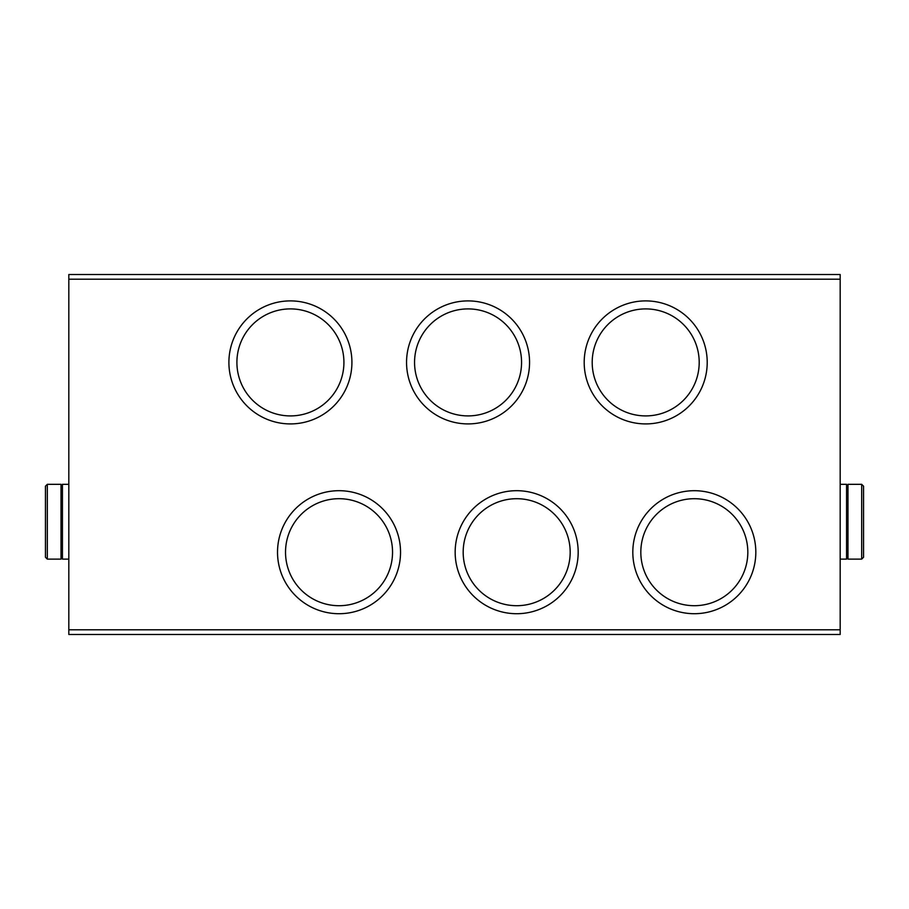 <?xml version="1.0" encoding="UTF-8"?>
<svg xmlns="http://www.w3.org/2000/svg" width="909" height="909" viewBox="0 0 909 909"><rect width="100%" height="100%" fill="white"/><g stroke="black" fill="none" stroke-linecap="round" stroke-linejoin="round"><path stroke-width="1.36" d="M529.561 362.407A61.505 61.505 0 0 1 437.309 415.674A61.505 61.505 0 0 1 437.309 309.14A61.505 61.505 0 0 1 529.561 362.407M351.919 362.407A61.505 61.505 0 0 1 259.656 415.674A61.505 61.505 0 0 1 259.656 309.14A61.505 61.505 0 0 1 351.919 362.407M707.213 362.407A61.505 61.505 0 0 1 614.95 415.674A61.505 61.505 0 0 1 614.95 309.14A61.505 61.505 0 0 1 707.213 362.407M578.181 552.206A61.505 61.505 0 0 1 485.917 605.474A61.505 61.505 0 0 1 485.917 498.939A61.505 61.505 0 0 1 578.181 552.206M400.539 552.206A61.505 61.505 0 0 1 308.276 605.474A61.505 61.505 0 0 1 308.276 498.939A61.505 61.505 0 0 1 400.539 552.206M755.822 552.206A61.505 61.505 0 0 1 663.57 605.474A61.505 61.505 0 0 1 663.57 498.939A61.505 61.505 0 0 1 755.822 552.206M68.823 279.188L68.823 634.482L840.177 634.482L840.177 274.518L68.823 274.518L68.823 279.188L840.177 279.188M747.823 552.206A53.506 53.506 0 0 1 667.57 598.542A53.506 53.506 0 0 1 667.57 505.87A53.506 53.506 0 0 1 747.823 552.206M392.54 552.206A53.506 53.506 0 0 1 312.276 598.542A53.506 53.506 0 0 1 312.276 505.87A53.506 53.506 0 0 1 392.54 552.206M570.182 552.206A53.506 53.506 0 0 1 489.928 598.542A53.506 53.506 0 0 1 489.928 505.87A53.506 53.506 0 0 1 570.182 552.206M699.203 362.407A53.506 53.506 0 0 1 618.949 408.743A53.506 53.506 0 0 1 618.949 316.071A53.506 53.506 0 0 1 699.203 362.407M343.92 362.407A53.506 53.506 0 0 1 263.655 408.743A53.506 53.506 0 0 1 263.655 316.071A53.506 53.506 0 0 1 343.92 362.407M521.561 362.407A53.506 53.506 0 0 1 441.308 408.743A53.506 53.506 0 0 1 441.308 316.071A53.506 53.506 0 0 1 521.561 362.407M863.55 535.753L863.55 507.699M863.55 486.19L863.55 557.251L863.55 486.19L861.675 484.327L847.972 484.327L847.972 559.126L861.675 559.126L861.675 484.327M847.972 488.065L846.563 488.065M840.177 559.126L846.563 559.126L846.563 484.327L840.177 484.327M45.45 507.699L45.45 535.753M45.45 557.251L45.45 486.19L45.45 557.251L47.325 559.126L61.028 559.126L61.028 484.327L47.325 484.327L47.325 559.126M61.028 555.388L62.437 555.388M68.823 484.327L62.437 484.327L62.437 559.126L68.823 559.126M68.823 629.812L840.177 629.812M861.675 559.126L863.55 557.251M847.972 555.388L846.563 555.388M47.325 484.327L45.45 486.19M61.028 488.065L62.437 488.065"/></g></svg>
